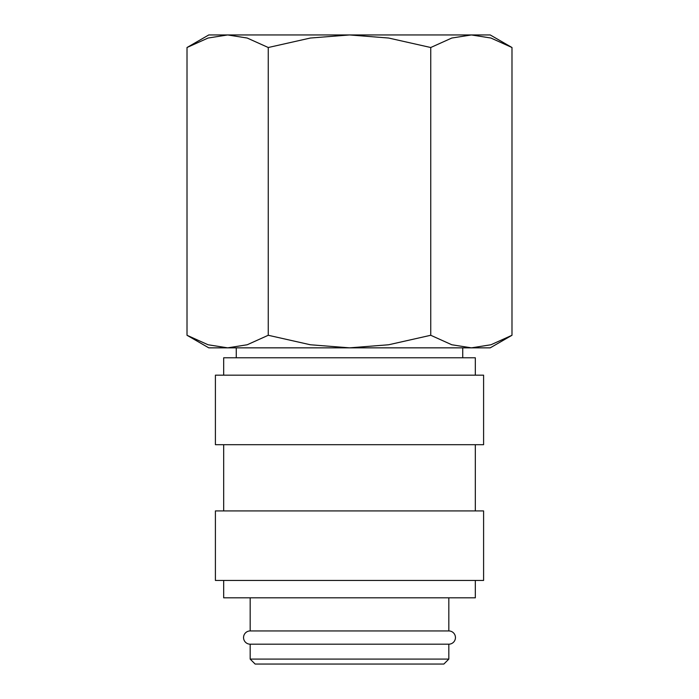 <?xml version="1.0" encoding="UTF-8"?>
<svg xmlns="http://www.w3.org/2000/svg" width="699" height="699" viewBox="0 0 699 699"><rect width="100%" height="100%" fill="white"/><g stroke="black" fill="none" stroke-linecap="round" stroke-linejoin="round"><path stroke-width="1.05" d="M250.172 597.828L250.172 630.944A6.623 6.623 0 0 0 243.549 637.558A6.623 6.623 0 0 0 250.172 644.181L250.172 659.087L255.135 664.05L443.865 664.05L448.828 659.087L448.828 644.181L250.172 644.181M448.828 644.181A6.623 6.623 0 0 0 455.451 637.558A6.623 6.623 0 0 0 448.828 630.944L448.828 597.828M475.32 375.162L475.32 357.774L223.68 357.774L223.68 375.162M483.594 444.695L483.594 375.162L215.406 375.162L215.406 444.695L483.594 444.695M475.32 510.917L475.32 444.695M223.68 444.695L223.68 510.917M483.594 580.45L483.594 510.917L215.406 510.917L215.406 580.45L483.594 580.45M223.68 580.45L223.68 597.828L475.32 597.828L475.32 580.45M511.991 47.515L490.217 34.95L471.371 34.95L490.934 38.034L511.991 47.515L511.991 335.275L490.934 344.764L471.371 347.849L451.799 344.764L430.741 335.275L388.635 344.764L349.5 347.849L490.217 347.849L511.991 335.275M208.783 34.95L187.009 47.515L208.066 38.034L227.629 34.95L349.5 34.95L388.635 38.034L430.741 47.515L451.799 38.034L471.371 34.95L349.5 34.95L310.365 38.034L268.259 47.515L247.201 38.034L227.629 34.95L208.783 34.95M187.009 335.275L208.783 347.849L349.5 347.849L310.365 344.764L268.259 335.275L247.201 344.764L227.629 347.849L208.066 344.764L187.009 335.275L187.009 47.515M462.738 357.774L462.738 347.849M236.262 347.849L236.262 357.774M250.172 630.944L448.828 630.944M250.172 659.087L448.828 659.087M268.259 335.275L268.259 47.515M430.741 335.275L430.741 47.515"/></g></svg>

